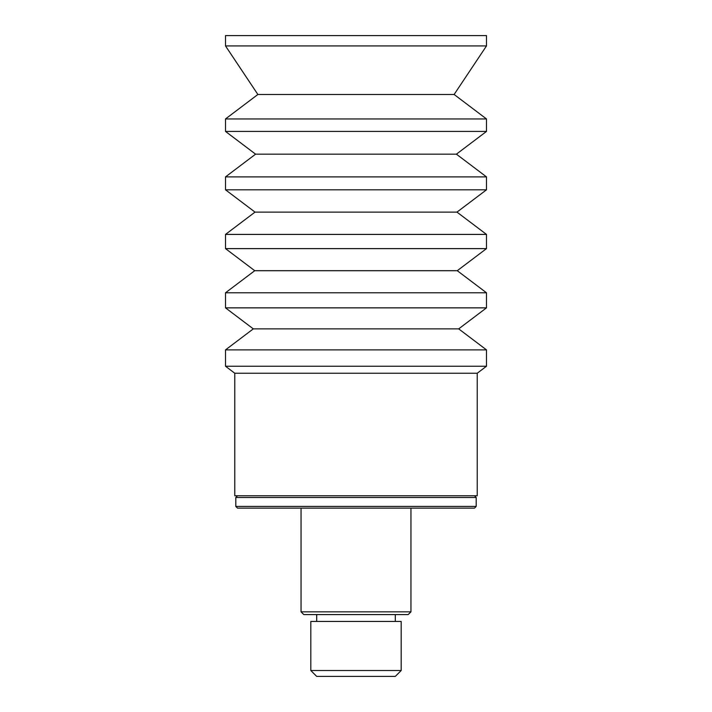 <?xml version="1.0" encoding="UTF-8"?>
<svg xmlns="http://www.w3.org/2000/svg" width="712" height="712" viewBox="0 0 712 712"><rect width="100%" height="100%" fill="white"/><g stroke="black" fill="none" stroke-linecap="round" stroke-linejoin="round"><path stroke-width="1.07" d="M401.185 670.517L395.302 676.4L316.698 676.4L310.815 670.517L401.185 670.517L401.185 621.451L310.815 621.451L310.815 670.517M410.949 508.128L410.949 611.839L301.051 611.839L301.051 508.128M410.949 611.839L408.198 614.589L303.802 614.589L301.051 611.839M476.194 497.483L235.805 497.483L235.805 506.41L476.194 506.41L476.194 497.483L474.477 495.766M476.194 506.41L474.477 508.128L237.523 508.128L235.805 506.41M486.492 35.6L225.508 35.6L225.508 45.924L486.492 45.924L486.492 35.6M486.492 45.924L454.123 94.482L257.877 94.482L225.508 45.924M486.492 118.949L225.508 118.949L225.508 131.426L486.492 131.426L486.492 118.949L454.123 94.482M486.492 131.426L456.41 154.166L255.59 154.166L225.508 131.426M486.492 176.896L225.508 176.896L225.508 189.81L486.492 189.81L486.492 176.896L456.41 154.166M486.492 189.81L456.979 212.114L255.021 212.114L225.508 189.81M486.492 234.417L225.508 234.417L225.508 248.622L486.492 248.622L486.492 234.417L456.979 212.114M486.492 248.622L457.264 270.702L254.736 270.702L225.508 248.622M486.492 292.792L225.508 292.792L225.508 307.86L486.492 307.86L486.492 292.792L457.264 270.702M486.492 307.86L458.688 328.873L253.312 328.873L225.508 307.86M486.492 349.886L225.508 349.886L225.508 366.235L486.492 366.235L486.492 349.886L458.688 328.873M486.492 366.235L477.227 373.239L234.773 373.239L225.508 366.235M477.227 373.239L477.227 495.766L234.773 495.766L234.773 373.239M316.698 614.589L316.698 621.451M395.302 614.589L395.302 621.451M237.523 495.766L235.805 497.483M257.877 94.482L225.508 118.949M255.59 154.166L225.508 176.896M255.021 212.114L225.508 234.417M254.736 270.702L225.508 292.792M253.312 328.873L225.508 349.886"/></g></svg>
